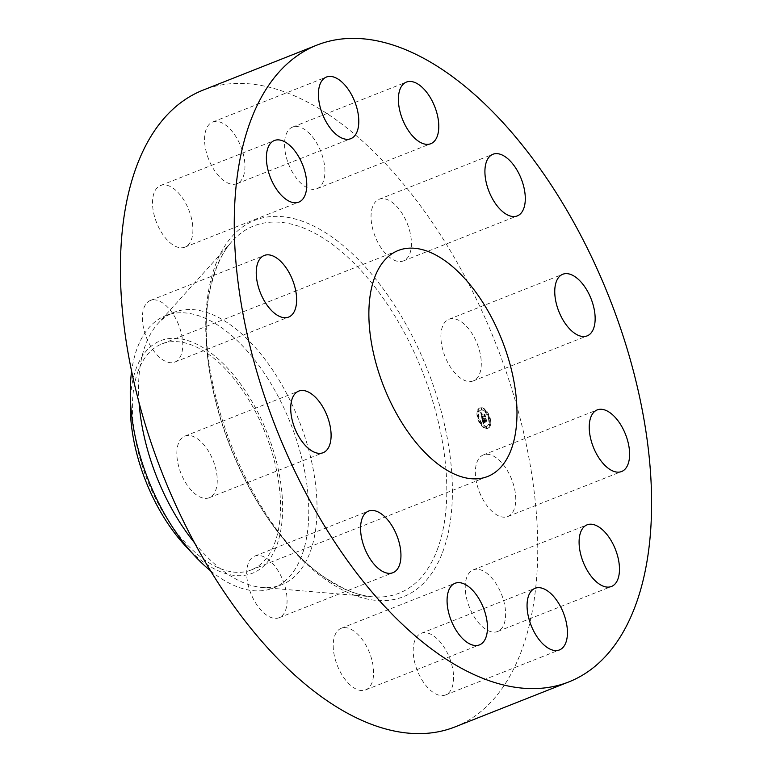 <?xml version="1.0" encoding="UTF-8"?>
<svg xmlns="http://www.w3.org/2000/svg" width="772" height="772" viewBox="0 0 772 772"><rect width="100%" height="100%" fill="white"/><g stroke="black" fill="none" stroke-linecap="round" stroke-linejoin="round"><path stroke-width="0.58" stroke-dasharray="3.86 2.9" d="M453.193 370.946A33.138 17.312 68.4 0 0 473.275 380.905A33.138 17.312 68.4 0 0 468.99 329.229A33.138 17.312 68.4 0 0 448.908 319.28A33.138 17.312 68.4 0 0 453.193 370.946M454.969 726.934A342.411 178.911 68.4 0 0 521.081 651.954A342.411 178.911 68.4 0 0 457.41 262.934A342.411 178.911 68.4 0 0 203.171 90.083M194.496 542.793A146.468 76.524 68.4 0 0 262.046 587.463A146.468 76.524 68.4 0 0 281.645 584.761A146.468 76.524 68.4 0 0 309.919 552.684A146.468 76.524 68.4 0 0 282.687 386.289A146.468 76.524 68.4 0 0 173.941 312.351A146.468 76.524 68.4 0 0 157.787 323.786A146.468 76.524 68.4 0 0 145.667 344.418A146.468 76.524 68.4 0 0 139.056 402.559M210.524 570.759A146.468 76.524 68.4 0 0 234.505 585.668A146.468 76.524 68.4 0 0 273.365 588.032A146.468 76.524 68.4 0 0 301.64 555.956A146.468 76.524 68.4 0 0 289.539 420.837A146.468 76.524 68.4 0 0 204.532 317.987A146.468 76.524 68.4 0 0 165.662 315.623A146.468 76.524 68.4 0 0 137.387 347.69A146.468 76.524 68.4 0 0 131.626 371.197M185.608 546.132A125.006 65.311 68.4 0 0 219.248 571.222A125.006 65.311 68.4 0 0 281.548 489.255A125.006 65.311 68.4 0 0 193.666 342.758A125.006 65.311 68.4 0 0 130.285 406.207M138.313 370.589A121.522 63.497 68.4 0 0 160.904 508.651A121.522 63.497 68.4 0 0 251.141 569.997A121.522 63.497 68.4 0 0 274.6 543.391A121.522 63.497 68.4 0 0 252.01 405.329A121.522 63.497 68.4 0 0 161.773 343.974A121.522 63.497 68.4 0 0 138.313 370.589M264.449 557.066A33.138 17.312 68.4 0 0 254.712 556.101A33.138 17.312 68.4 0 0 248.179 585.041A33.138 17.312 68.4 0 0 269.351 616.76A33.138 17.312 68.4 0 0 279.088 617.725A33.138 17.312 68.4 0 0 285.611 588.785A33.138 17.312 68.4 0 0 264.449 557.066M316.877 188.754A33.138 17.312 68.4 0 0 316.925 188.735A33.138 17.312 68.4 0 0 320.853 151.592A33.138 17.312 68.4 0 0 292.598 127.09A33.138 17.312 68.4 0 0 292.549 127.1A33.138 17.312 68.4 0 0 288.622 164.243A33.138 17.312 68.4 0 0 316.877 188.754M341.263 628.263A33.138 17.312 68.4 0 0 341.224 628.283A33.138 17.312 68.4 0 0 337.287 665.425A33.138 17.312 68.4 0 0 365.552 689.927A33.138 17.312 68.4 0 0 365.59 689.917A33.138 17.312 68.4 0 0 369.527 652.774A33.138 17.312 68.4 0 0 341.263 628.263M243.334 176.441A33.138 17.312 68.4 0 0 237.168 138.796A33.138 17.312 68.4 0 0 212.57 122.063A33.138 17.312 68.4 0 0 206.172 129.32A33.138 17.312 68.4 0 0 212.329 166.964A33.138 17.312 68.4 0 0 236.936 183.697A33.138 17.312 68.4 0 0 243.334 176.441M414.815 640.577A33.138 17.312 68.4 0 0 420.972 678.221A33.138 17.312 68.4 0 0 445.579 694.954A33.138 17.312 68.4 0 0 451.977 687.698A33.138 17.312 68.4 0 0 445.811 650.053A33.138 17.312 68.4 0 0 421.213 633.32A33.138 17.312 68.4 0 0 414.815 640.577M192.759 226.312A33.138 17.312 68.4 0 0 180.59 195.441A33.138 17.312 68.4 0 0 160.537 185.521A33.138 17.312 68.4 0 0 152.673 206.365A33.138 17.312 68.4 0 0 164.841 237.226A33.138 17.312 68.4 0 0 184.904 247.156A33.138 17.312 68.4 0 0 192.759 226.312M465.381 590.705A33.138 17.312 68.4 0 0 477.55 621.566A33.138 17.312 68.4 0 0 497.612 631.496A33.138 17.312 68.4 0 0 505.467 610.652A33.138 17.312 68.4 0 0 493.298 579.791A33.138 17.312 68.4 0 0 473.246 569.861A33.138 17.312 68.4 0 0 465.381 590.705M178.708 325.002A33.138 17.312 68.4 0 0 150.395 300.472A33.138 17.312 68.4 0 0 146.448 337.567A33.138 17.312 68.4 0 0 174.761 362.097A33.138 17.312 68.4 0 0 178.708 325.002M479.431 492.015A33.138 17.312 68.4 0 0 507.744 516.545A33.138 17.312 68.4 0 0 511.701 479.451A33.138 17.312 68.4 0 0 483.378 454.92A33.138 17.312 68.4 0 0 479.431 492.015M204.956 446.071A33.138 17.312 68.4 0 0 184.865 436.112A33.138 17.312 68.4 0 0 189.15 487.788A33.138 17.312 68.4 0 0 209.231 497.737A33.138 17.312 68.4 0 0 204.956 446.071M393.691 259.952A33.138 17.312 68.4 0 0 403.428 260.917A33.138 17.312 68.4 0 0 409.961 231.976A33.138 17.312 68.4 0 0 388.798 200.257A33.138 17.312 68.4 0 0 379.062 199.292A33.138 17.312 68.4 0 0 372.529 228.232A33.138 17.312 68.4 0 0 393.691 259.952M486.235 428.624A10.933 5.713 68.4 0 0 487.615 428.412A10.933 5.713 68.4 0 0 489.351 417.382A10.933 5.713 68.4 0 0 480.956 407.867A10.933 5.713 68.4 0 0 479.576 408.079A10.933 5.713 68.4 0 0 477.839 419.109A10.933 5.713 68.4 0 0 486.235 428.624M485.675 426.424A8.617 4.497 68.4 0 0 486.765 426.26A8.617 4.497 68.4 0 0 488.126 417.565A8.617 4.497 68.4 0 0 481.516 410.067A8.617 4.497 68.4 0 0 480.425 410.231A8.617 4.497 68.4 0 0 479.055 418.926A8.617 4.497 68.4 0 0 485.675 426.424M481.796 418.096L482.403 417.527L481.429 415.896L484.748 416.581L484.218 414.506L484.063 415.124L481.41 414.95L481.554 413.647L481.207 414.94L481.41 413.406L480.406 412.702L482.008 418.424L482.934 417.314L481.96 415.693L485.27 416.369L484.739 414.303L484.594 414.911L481.931 414.747L482.075 413.435L481.728 414.738L481.931 413.203L480.937 412.489L482.288 417.922L482.818 417.681M482.066 417.169L481.728 416.224L484.42 416.388L485.105 417.141L484.42 414.718L484.97 416.89L484.401 416.253L481.622 416.079L481.892 416.986L482.596 416.967L482.259 416.012L484.941 416.185L485.627 416.938L484.941 414.506L485.492 416.677L482.143 415.867L482.596 416.967M483.069 423.259L483.677 422.564L482.481 420.084L483.726 420.161L482.693 420.364L483.446 422.274L482.799 420.489L483.832 420.547L483.735 421.937L484.855 422.004L483.957 420.171L485.8 420.865L485.231 418.636L485.067 419.35L483.919 419.283L483.841 418.588L483.726 419.264L483.648 418.376L483.494 419.254L481.873 418.549L483.069 423.259L483.726 422.815L483.32 423.606L484.208 422.352L483.002 419.872L484.256 419.949L483.224 420.161L483.976 422.062L483.32 420.277L484.353 420.344L484.256 421.724L485.376 421.792L484.478 419.968L486.321 420.653L485.752 418.424L485.598 419.148L484.449 419.071L484.372 418.376L484.247 419.061L484.179 418.173L484.025 419.042L482.394 418.337L483.59 423.046M485.067 422.342L483.841 422.149L485.598 422.13M484.276 420.576L486.206 421.483L485.443 418.742L486.07 421.222L484.179 420.46L484.517 421.512L484.806 420.373L486.736 421.28L485.964 418.53L486.592 421.02L484.7 420.257L485.038 421.3L484.806 420.373M478.283 418.53L477.878 417.285L478.283 418.53M486.109 428.151L485.704 426.906L486.109 428.151M481.554 425.189L481.149 423.944L481.554 425.189M489.226 419.215L488.821 417.97L489.226 419.215M489.284 425.671L488.888 424.426L489.284 425.671M481.072 408.34L481.477 409.585L481.072 408.34M477.897 410.81L478.302 412.055L477.897 410.81M485.636 411.302L486.042 412.547L485.636 411.302M484.247 422.622L483.841 423.403L484.391 422.545L483.243 422.959M482.375 419.186L482.896 418.974M481.873 418.549L482.394 418.337M483.494 419.254L484.025 419.042M483.475 419.119L483.996 418.916M483.455 418.993L483.986 418.791M483.455 418.887L483.976 418.675M483.455 418.781L483.976 418.578M483.465 418.685L483.986 418.482M483.484 418.607L484.005 418.395M483.513 418.53L484.034 418.327M483.552 418.472L484.073 418.27M483.59 418.424L484.121 418.212M483.648 418.376L484.179 418.173M483.697 418.414L484.227 418.202M483.677 418.472L484.208 418.27M483.658 418.54L484.189 418.327M483.648 418.607L484.169 418.395M483.639 418.675L484.16 418.463M483.639 418.742L484.16 418.53M483.639 418.81L484.16 418.607M483.639 418.887L484.169 418.685M483.648 418.964L484.179 418.762M483.668 419.051L484.189 418.839M483.687 419.128L484.208 418.926M483.706 419.196L484.227 418.993M483.726 419.264L484.247 419.061M483.851 419.273L484.372 419.071M483.832 419.186L484.353 418.984M483.812 419.109L484.343 418.897M483.803 419.032L484.324 418.82M483.793 418.955L484.324 418.752M483.793 418.887L484.314 418.675M483.793 418.82L484.314 418.607M483.803 418.752L484.324 418.549M483.812 418.694L484.333 418.492M483.822 418.636L484.353 418.434M483.841 418.588L484.372 418.376M483.919 418.675L484.449 418.472M483.909 418.733L484.43 418.52M483.89 418.781L484.42 418.578M483.88 418.839L484.411 418.627M483.88 418.897L484.401 418.685M483.88 418.955L484.401 418.742M483.88 419.013L484.401 418.81M483.88 419.08L484.411 418.868M483.89 419.148L484.42 418.935M483.909 419.215L484.43 419.003M483.919 419.283L484.449 419.071M485.067 419.35L485.598 419.148M485.231 418.636L485.752 418.424M485.8 420.865L486.321 420.653M485.298 420.257L485.829 420.055M483.957 420.171L484.478 419.968M484.218 421.213L484.739 421.001M484.855 422.004L485.376 421.792M483.735 421.937L484.256 421.724M484.005 421.232L484.526 421.029M483.832 420.547L484.353 420.344M482.799 420.489L483.32 420.277M482.818 420.595L483.349 420.393M482.838 420.701L483.368 420.499M482.867 420.798L483.388 420.595M482.886 420.885L483.407 420.682M482.905 420.972L483.436 420.759M482.934 421.078L483.455 420.865M482.963 421.174L483.484 420.972M482.982 421.271L483.513 421.068M483.011 421.358L483.542 421.155M483.04 421.444L483.562 421.232M483.06 421.522L483.59 421.309M483.089 421.599L483.61 421.387M483.108 421.657L483.639 421.454M483.156 421.782L483.677 421.57M483.204 421.879L483.726 421.676M483.253 421.985L483.783 421.773M483.311 422.081L483.841 421.879M483.378 422.178L483.899 421.966M483.446 422.274L483.976 422.062M483.378 422.216L483.909 422.004M483.311 422.149L483.841 421.937M483.253 422.062L483.774 421.85M483.195 421.966L483.716 421.753M483.127 421.85L483.658 421.647M483.079 421.724L483.6 421.522M483.021 421.589L483.542 421.387M482.963 421.444L483.494 421.232M482.915 421.271L483.446 421.068M482.867 421.097L483.397 420.885M482.78 420.73L483.301 420.518M482.751 420.615L483.282 420.402M482.693 420.364L483.224 420.161M483.803 420.441L484.324 420.229M483.726 420.161L484.256 419.949M482.481 420.084L483.002 419.872M482.519 420.248L483.05 420.045M482.635 420.692L483.166 420.479M482.703 420.952L483.224 420.74M482.732 421.087L483.262 420.875M482.77 421.213L483.301 421.001M482.809 421.329L483.33 421.116M482.838 421.444L483.368 421.232M482.876 421.541L483.407 421.338M482.915 421.637L483.436 421.435M482.954 421.724L483.475 421.522M482.982 421.802L483.513 421.599M483.021 421.879L483.552 421.666M483.06 421.937L483.581 421.734M483.098 422.004L483.619 421.792M483.137 422.062L483.668 421.85M483.185 422.12L483.716 421.917M483.243 422.188L483.774 421.975M483.301 422.245L483.832 422.043M483.368 422.313L483.89 422.101M483.436 422.371L483.967 422.168M483.513 422.438L484.034 422.226M483.59 422.496L484.121 422.294M483.475 422.718L483.996 422.516M483.378 422.805L483.899 422.593M483.33 422.853L483.851 422.641M483.291 422.902L483.812 422.689M483.175 423.066L483.697 422.863M482.77 417.42L482.278 417.604L482.77 417.42M482.114 417.739L482.703 417.469M480.406 412.702L480.937 412.489M481.767 418.135L482.288 417.922M480.522 412.788L481.043 412.576M480.628 412.866L481.149 412.663M480.734 412.943L481.255 412.73M480.84 413.01L481.361 412.808M480.937 413.088L481.458 412.875M481.033 413.145L481.554 412.943M481.13 413.203L481.651 413.001M481.217 413.261L481.747 413.049M481.303 413.31L481.834 413.107M481.41 413.406L481.931 413.203M481.342 413.416L481.873 413.203M481.284 413.425L481.815 413.213M481.236 413.435L481.757 413.232M481.188 413.454L481.709 413.242M481.139 413.474L481.67 413.271M481.101 413.502L481.632 413.3M481.072 413.541L481.593 413.329M481.043 413.58L481.574 413.367M481.024 413.618L481.545 413.406M481.004 413.667L481.525 413.454M480.995 413.715L481.516 413.512M480.985 413.782L481.506 413.57M480.975 413.85L482.017 413.445M480.975 413.917L481.506 413.715M480.985 414.004L482.008 413.57M480.995 414.082L481.516 413.879M481.004 414.178L481.535 413.975M481.024 414.284L481.554 414.072M481.053 414.39L481.574 414.178M481.081 414.496L481.603 414.294M481.101 414.583L481.622 414.381M481.12 414.67L481.651 414.467M481.149 414.757L481.67 414.554M481.178 414.853L481.699 414.641M481.207 414.94L481.728 414.738M481.323 414.902L481.853 414.689M481.255 414.632L481.776 414.419M481.226 414.525L481.757 414.323M481.207 414.429L481.728 414.226M481.188 414.342L481.718 414.139M481.178 414.265L481.699 414.053M481.168 414.188L481.699 413.975M481.168 414.12L481.689 413.908M481.168 414.053L481.689 413.84M481.168 413.995L481.689 413.782M481.178 413.937L481.699 413.734M481.197 413.85L481.728 413.647M481.352 413.705L481.873 413.493M481.39 413.686L481.921 413.474M481.438 413.667L481.969 413.454M481.554 413.647L482.075 413.435M481.583 413.763L482.104 413.56M481.535 413.773L482.056 413.56M481.438 413.792L481.969 413.58M481.4 413.811L481.931 413.599M481.371 413.831L481.892 413.618M481.313 413.879L481.844 413.667M481.274 413.937L481.796 413.734M481.255 414.014L481.776 413.811M481.245 414.11L481.767 413.908M481.245 414.168L481.767 413.966M481.245 414.236L481.776 414.024M481.255 414.303L481.776 414.091M481.265 414.381L481.796 414.168M481.284 414.458L481.805 414.246M481.303 414.545L481.825 414.332M481.323 414.632L481.844 414.429M481.41 414.95L481.931 414.747M484.063 415.124L484.594 414.911M484.218 414.506L484.739 414.303M484.748 416.581L485.27 416.369M484.314 416.021L484.845 415.818M481.429 415.896L481.96 415.693M481.448 415.983L481.979 415.77M481.467 416.06L481.989 415.857M481.487 416.137L482.008 415.934M481.506 416.224L482.027 416.012M481.525 416.301L482.046 416.098M481.554 416.397L482.075 416.195M481.574 416.494L482.104 416.291M481.603 416.581L482.133 416.378M481.632 416.668L482.162 416.455M481.67 416.745L482.191 416.533M481.699 416.812L482.22 416.61M481.728 416.88L482.259 416.677M481.767 416.948L482.288 416.735M481.796 417.005L482.326 416.793M481.834 417.054L482.355 416.841M481.873 417.102L482.394 416.899M481.911 417.15L482.432 416.938M481.95 417.198L482.481 416.986M481.998 417.237L482.529 417.034M482.046 417.276L482.577 417.073M482.104 417.314L482.625 417.112M482.162 417.353L482.683 417.15M482.22 417.391L482.741 417.179M482.288 417.42L482.809 417.218M482.346 417.459L482.876 417.247M482.403 417.527L482.934 417.314M482.365 417.546L482.886 417.343M482.317 417.575L482.847 417.363M482.21 417.652L482.732 417.44M482.085 417.768L482.606 417.555M482.056 417.797L482.577 417.584M483.841 422.149L484.372 421.937M483.909 422.265L484.44 422.062M484.999 422.226L485.52 422.014M481.94 418.308L482.461 418.106M482.008 418.424L482.529 418.221M481.969 418.25L482.49 418.048M482.008 418.192L482.529 417.98M482.046 418.135L482.577 417.922M482.104 418.077L482.625 417.864M482.162 418.009L482.683 417.806M482.22 417.951L482.751 417.748M482.365 417.835L482.896 417.623M482.452 417.768L482.982 417.565M482.568 417.7L483.089 417.488M482.616 417.816L483.147 417.613M482.529 417.884L483.06 417.671M482.452 417.942L482.973 417.739M482.375 418.009L482.896 417.797M482.297 418.067L482.828 417.855M482.239 418.125L482.761 417.922M482.182 418.183L482.703 417.98M482.124 418.25L482.654 418.038M482.075 418.308L482.606 418.096M482.037 418.366L482.568 418.163M483.253 423.529L483.774 423.317M483.32 423.606L483.841 423.403M483.301 423.403L483.822 423.201M483.349 423.297L483.88 423.085M483.407 423.191L483.928 422.979M483.465 423.095L483.986 422.892M483.523 423.017L484.054 422.805M483.59 422.94L484.112 422.738M483.648 422.882L484.179 422.67M483.793 422.786L484.314 422.573M483.87 422.747L484.391 422.545M483.928 422.844L484.449 422.641M483.861 422.882L484.391 422.67M483.793 422.921L484.324 422.718M483.735 422.979L484.256 422.767M483.668 423.037L484.198 422.834M483.61 423.114L484.131 422.902M483.552 423.191L484.073 422.979M483.494 423.278L484.015 423.075M483.426 423.384L483.957 423.172M483.368 423.49L483.899 423.288M482.085 417.218L482.606 417.015M482.114 417.247L482.635 417.034M482.027 417.169L482.558 416.967M481.979 417.112L482.51 416.909M481.94 417.054L482.461 416.851M481.892 416.986L482.423 416.774M481.863 416.909L482.384 416.706M481.825 416.812L482.346 416.61M481.786 416.697L482.307 416.494M481.767 416.639L482.288 416.426M481.738 416.562L482.268 416.359M481.718 416.484L482.249 416.282M481.699 416.407L482.23 416.204M481.68 416.32L482.201 416.118M481.622 416.079L482.143 415.867M484.401 416.253L484.932 416.05M484.97 416.89L485.492 416.677M484.42 414.718L484.941 414.506M484.517 414.825L485.038 414.612M485.105 417.141L485.627 416.938M484.42 416.388L484.941 416.185M481.728 416.224L482.259 416.012M481.747 416.291L482.268 416.079M481.757 416.359L482.278 416.147M481.776 416.417L482.297 416.214M481.796 416.513L482.326 416.301M481.825 416.6L482.346 416.397M481.853 416.687L482.375 416.484M481.882 416.774L482.413 416.571M481.921 416.861L482.442 416.648M481.95 416.938L482.481 416.735M481.989 417.015L482.519 416.812M482.027 417.092L482.558 416.89M484.411 421.377L484.932 421.165M484.517 421.512L485.038 421.3M484.179 420.46L484.7 420.257M485.424 420.537L485.955 420.335M486.07 421.222L486.592 421.02M485.443 418.742L485.964 418.53M485.54 418.858L486.07 418.656M486.206 421.483L486.736 421.28M485.424 420.653L485.945 420.441M486.756 428.412A10.933 5.713 -111.6 0 1 478.36 418.897A10.933 5.713 -111.6 0 1 480.097 407.867A10.933 5.713 -111.6 0 1 481.477 407.655A10.933 5.713 -111.6 0 1 489.873 417.169A10.933 5.713 -111.6 0 1 488.136 428.209A10.933 5.713 -111.6 0 1 486.756 428.412M482.037 409.864A8.617 4.497 -111.6 0 1 488.657 417.353A8.617 4.497 -111.6 0 1 487.286 426.048A8.617 4.497 -111.6 0 1 486.196 426.212A8.617 4.497 -111.6 0 1 479.586 418.713A8.617 4.497 -111.6 0 1 480.946 410.028A8.617 4.497 -111.6 0 1 482.037 409.864M478.486 417.063L478.891 418.308L478.486 417.063M486.312 426.684L486.717 427.929L486.312 426.684M481.757 423.722L482.162 424.967L481.757 423.722M489.429 417.748L489.834 418.993L489.429 417.748M489.496 424.214L489.902 425.459L489.496 424.214M481.921 409.392L481.516 408.147L481.921 409.392M478.746 411.862L478.341 410.617L478.746 411.862M486.476 412.344L486.08 411.1L486.476 412.344M437.193 549.934A197.468 103.178 68.4 0 0 387.872 305.036A197.468 103.178 68.4 0 0 232.082 241.318A197.468 103.178 68.4 0 0 215.735 269.138A197.468 103.178 68.4 0 0 241.028 471.586A197.468 103.178 68.4 0 0 372.644 596.824A197.468 103.178 68.4 0 0 437.193 549.934M442.549 552.395A202.38 105.745 68.4 0 0 377.325 281.114A202.38 105.745 68.4 0 0 215.591 264.622A202.38 105.745 68.4 0 0 280.815 535.893A202.38 105.745 68.4 0 0 442.549 552.395M482.838 420.972L483.359 420.759M482.809 420.846L483.33 420.643M482.722 420.499L483.253 420.286M483.504 422.689L484.034 422.487M483.147 423.114L483.677 422.902M483.127 423.152L483.648 422.95M483.098 423.201L483.619 422.998M473.275 380.905L587.135 335.888M448.908 319.28L562.769 274.263M262.046 587.463L372.644 596.824C363.371 596.042 353.615 593.195 343.376 588.274L329.856 580.64C251.72 534.784 186.341 369.643 211.875 282.591L216.343 268.164C220.483 257.298 225.733 248.352 232.082 241.318L157.787 323.786M165.662 315.623L173.941 312.351M273.365 588.032L281.645 584.761M251.141 569.997L487.615 476.498M161.773 343.974L398.246 250.485M254.712 556.101L368.572 511.083M279.088 617.725L392.938 572.708M316.925 188.735L430.776 143.717M292.549 127.1L406.41 82.083M341.224 628.283L455.075 583.265M365.59 689.917L479.451 644.9M212.57 122.063L326.421 77.046M236.936 183.697L350.787 138.68M445.579 694.954L559.43 649.937M421.213 633.32L535.064 588.303M160.537 185.521L274.388 140.504M184.904 247.156L298.754 202.139M497.612 631.496L611.463 586.479M473.246 569.861L587.096 524.844M150.395 300.472L264.256 255.455M174.761 362.097L288.622 317.08M507.744 516.545L621.605 471.528M483.378 454.92L597.238 409.903M184.865 436.112L298.725 391.095M209.231 497.737L323.092 452.72M403.428 260.917L517.288 215.899M379.062 199.292L492.912 154.275M480.097 407.867L479.576 408.079M488.136 428.209L487.615 428.412M487.286 426.048L486.765 426.26M480.946 410.028L480.425 410.231M478.891 418.308L478.37 418.511M478.408 417.073L477.878 417.285M486.717 427.929L486.196 428.132M486.235 426.694L485.704 426.906M482.162 424.967L481.632 425.179M481.67 423.731L481.149 423.944M489.834 418.993L489.303 419.206M489.342 417.768L488.821 417.97M489.902 425.459L489.371 425.661M489.409 424.224L488.888 424.426M481.516 408.147L480.995 408.349M482.008 409.372L481.477 409.585M478.341 410.617L477.81 410.82M478.823 411.852L478.302 412.055M486.08 411.1L485.549 411.312M486.563 412.335L486.042 412.547"/><path stroke-width="1.16" d="M567.044 325.929A33.138 17.312 68.4 0 0 587.135 335.888A33.138 17.312 68.4 0 0 582.85 284.212A33.138 17.312 68.4 0 0 562.769 274.263A33.138 17.312 68.4 0 0 567.044 325.929M250.919 120.046A342.411 178.911 68.4 0 0 314.59 509.066A342.411 178.911 68.4 0 0 568.829 681.917A342.411 178.911 68.4 0 0 634.931 606.937A342.411 178.911 68.4 0 0 571.27 217.926A342.411 178.911 68.4 0 0 317.031 45.066A342.411 178.911 68.4 0 0 250.919 120.046M317.031 45.066L203.171 90.083A342.411 178.911 68.4 0 0 137.069 165.063A342.411 178.911 68.4 0 0 200.73 554.074A342.411 178.911 68.4 0 0 454.969 726.934L568.829 681.917M139.056 402.559A146.468 76.524 68.4 0 0 194.496 542.793M131.626 371.197A146.468 76.524 68.4 0 0 130.265 392.321A146.468 76.524 68.4 0 0 195.094 556.274A146.468 76.524 68.4 0 0 210.524 570.759M130.265 392.321L130.285 406.207A125.006 65.311 68.4 0 0 185.608 546.132L195.094 556.274M374.787 277.09A121.522 63.497 68.4 0 0 397.377 415.153A121.522 63.497 68.4 0 0 487.615 476.498A121.522 63.497 68.4 0 0 511.074 449.893A121.522 63.497 68.4 0 0 488.473 311.83A121.522 63.497 68.4 0 0 398.246 250.485A121.522 63.497 68.4 0 0 374.787 277.09M507.551 214.934A33.138 17.312 68.4 0 0 517.288 215.899A33.138 17.312 68.4 0 0 523.821 186.959A33.138 17.312 68.4 0 0 502.649 155.24A33.138 17.312 68.4 0 0 492.912 154.275A33.138 17.312 68.4 0 0 486.389 183.215A33.138 17.312 68.4 0 0 507.551 214.934M430.737 143.737A33.138 17.312 68.4 0 0 430.776 143.717A33.138 17.312 68.4 0 0 434.713 106.575A33.138 17.312 68.4 0 0 406.448 82.073A33.138 17.312 68.4 0 0 406.41 82.083A33.138 17.312 68.4 0 0 402.473 119.226A33.138 17.312 68.4 0 0 430.737 143.737M357.185 131.423A33.138 17.312 68.4 0 0 351.028 93.779A33.138 17.312 68.4 0 0 326.421 77.046A33.138 17.312 68.4 0 0 320.023 84.302A33.138 17.312 68.4 0 0 326.189 121.947A33.138 17.312 68.4 0 0 350.787 138.68A33.138 17.312 68.4 0 0 357.185 131.423M306.619 181.295A33.138 17.312 68.4 0 0 294.45 150.434A33.138 17.312 68.4 0 0 274.388 140.504A33.138 17.312 68.4 0 0 266.533 161.348A33.138 17.312 68.4 0 0 278.702 192.209A33.138 17.312 68.4 0 0 298.754 202.139A33.138 17.312 68.4 0 0 306.619 181.295M292.569 279.985A33.138 17.312 68.4 0 0 264.256 255.455A33.138 17.312 68.4 0 0 260.299 292.549A33.138 17.312 68.4 0 0 288.622 317.08A33.138 17.312 68.4 0 0 292.569 279.985M318.807 401.054A33.138 17.312 68.4 0 0 298.725 391.095A33.138 17.312 68.4 0 0 303.01 442.771A33.138 17.312 68.4 0 0 323.092 452.72A33.138 17.312 68.4 0 0 318.807 401.054M378.309 512.048A33.138 17.312 68.4 0 0 368.572 511.083A33.138 17.312 68.4 0 0 362.039 540.024A33.138 17.312 68.4 0 0 383.202 571.743A33.138 17.312 68.4 0 0 392.938 572.708A33.138 17.312 68.4 0 0 399.471 543.768A33.138 17.312 68.4 0 0 378.309 512.048M455.123 583.246A33.138 17.312 68.4 0 0 455.075 583.265A33.138 17.312 68.4 0 0 451.147 620.408A33.138 17.312 68.4 0 0 479.402 644.909A33.138 17.312 68.4 0 0 479.451 644.9A33.138 17.312 68.4 0 0 483.378 607.757A33.138 17.312 68.4 0 0 455.123 583.246M528.666 595.559A33.138 17.312 68.4 0 0 534.832 633.204A33.138 17.312 68.4 0 0 559.43 649.937A33.138 17.312 68.4 0 0 565.828 642.68A33.138 17.312 68.4 0 0 559.671 605.036A33.138 17.312 68.4 0 0 535.064 588.303A33.138 17.312 68.4 0 0 528.666 595.559M579.241 545.688A33.138 17.312 68.4 0 0 591.41 576.559A33.138 17.312 68.4 0 0 611.463 586.479A33.138 17.312 68.4 0 0 619.327 565.635A33.138 17.312 68.4 0 0 607.159 534.774A33.138 17.312 68.4 0 0 587.096 524.844A33.138 17.312 68.4 0 0 579.241 545.688M593.292 446.998A33.138 17.312 68.4 0 0 621.605 471.528A33.138 17.312 68.4 0 0 625.552 434.433A33.138 17.312 68.4 0 0 597.238 409.903A33.138 17.312 68.4 0 0 593.292 446.998"/></g></svg>
